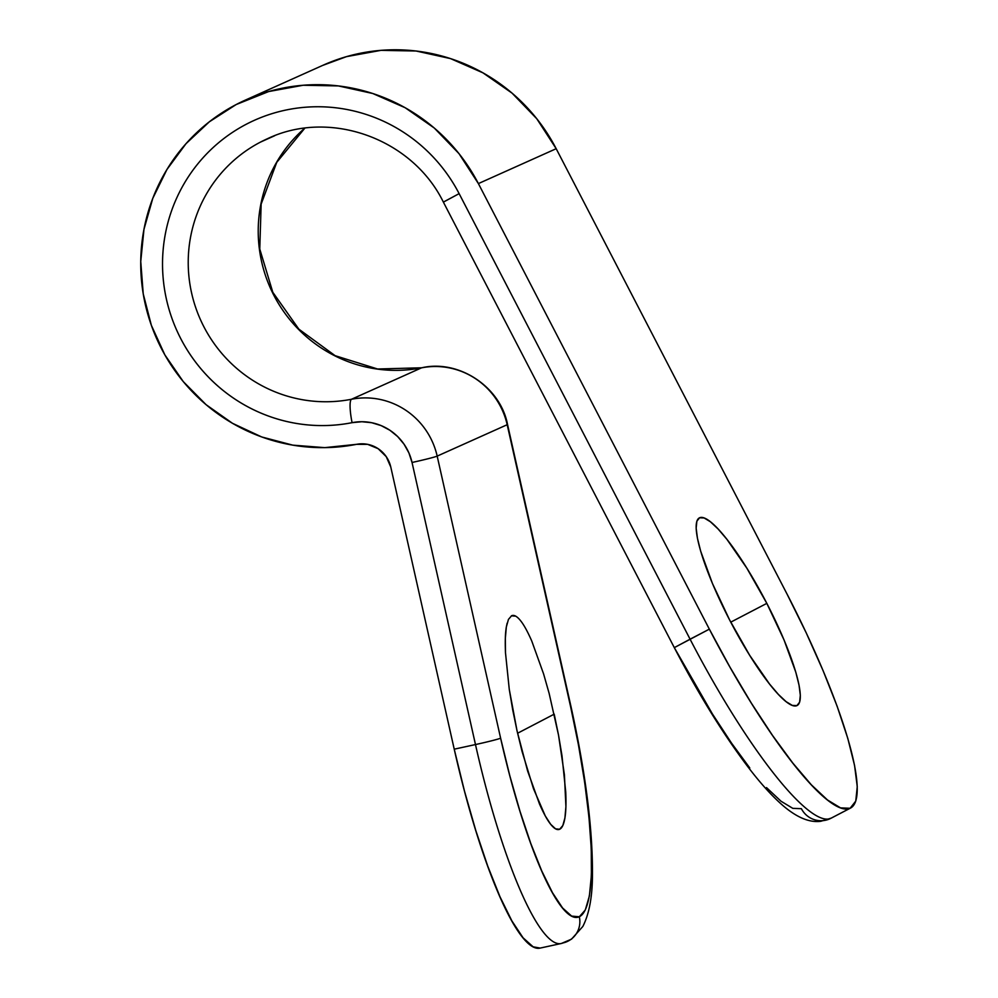 <?xml version="1.0" encoding="UTF-8"?>
<svg xmlns="http://www.w3.org/2000/svg" width="998" height="998" viewBox="0 0 998 998"><rect width="100%" height="100%" fill="white"/><g stroke="black" fill="none" stroke-linecap="round" stroke-linejoin="round"><path stroke-width="1.5" d="M766.826 603.366L730.761 622.153L766.826 603.366L746.778 568.062L726.956 539.394L718.086 528.977L710.376 521.742L704.114 517.962L699.561 517.787L696.866 521.218L696.155 528.129L697.44 538.246L700.671 551.183L712.435 583.468L729.65 620.032A105.788 20.334 -117.5 0 1 699.349 517.887A105.788 20.334 -117.5 0 1 766.826 603.366A105.788 20.334 -117.5 0 1 797.128 705.511A105.788 20.334 -117.5 0 1 729.65 620.032L749.698 655.337L769.52 684.004L778.39 694.421L786.1 701.656L792.362 705.436L796.915 705.611L799.61 702.18L800.321 695.282L799.036 685.152L795.805 672.215L784.029 639.943L766.826 603.366M554.202 714.156L517.588 733.243L554.202 714.156L558.531 735.152L549.162 693.485L543.598 673.937L531.784 641.103C527.63 631.597 523.875 624.785 520.544 620.669C517.014 616.277 514.045 614.631 511.612 615.729L508.444 619.409L506.323 627.043L507.134 623.189M511.4 615.828L515.692 616.153M505.499 652.892C505.013 641.751 505.287 633.131 506.323 627.043L505.337 638.358L505.499 652.892L509.267 689.344L505.499 652.892M512.71 709.84L509.267 689.344L517.039 730.835L512.71 709.84M304.727 128.218A137.774 135.192 -114.2 0 0 272.392 292.402A137.774 135.192 -114.2 0 0 421.53 367.85L351.521 399.25A137.774 135.192 65.8 0 1 196.257 309.168A137.774 135.192 65.8 0 1 260.453 142.115L274.625 135.753L260.453 142.115A137.774 135.192 65.8 0 1 267.452 138.722A137.774 135.192 65.8 0 1 267.776 138.572M245.433 100.062A182.06 178.654 65.8 0 0 236.177 104.54L209.343 121.806L186.027 143.662L166.978 169.435L152.806 198.29L143.974 229.303L140.743 261.488L143.225 293.836L151.347 325.286L164.845 354.864L183.283 381.61L206.087 404.677L232.509 423.314L261.726 436.962L292.801 445.145L324.737 447.64L356.523 444.335A29.528 28.967 65.8 0 1 390.792 467.076L386.238 456.647L378.142 448.688L367.726 444.372L356.523 444.335A182.06 178.654 65.8 0 1 151.347 325.286A182.06 178.654 65.8 0 1 236.177 104.54L268.699 91.542L303.192 85.254L338.322 85.915L372.753 93.5L405.151 107.722L434.28 128.031L459.005 153.655L478.391 183.595L556.185 148.702A182.06 178.654 -114.2 0 0 323.227 65.157L245.433 100.062A182.06 178.654 65.8 0 1 478.391 183.595L556.185 148.702L787.135 594.247L806.259 632.932L823.163 670.806L837.185 706.397L847.789 738.358L854.562 765.441L857.257 786.624L855.76 801.082L850.121 808.268L840.578 807.893L827.492 799.984L811.349 784.827L792.786 763.033L772.502 735.414L751.294 703.041L729.975 667.163L709.341 629.152L478.391 183.595L709.341 629.152L690.08 639.194L459.13 193.637C452.281 180.451 443.811 168.437 433.693 157.584C423.589 146.743 412.224 137.487 399.599 129.802C386.987 122.13 373.601 116.342 359.442 112.425C345.283 108.508 330.887 106.611 316.266 106.761C301.633 106.898 287.337 109.056 273.365 113.236C259.393 117.427 246.281 123.465 234.031 131.374C221.768 139.283 210.84 148.764 201.234 159.792C191.628 170.82 183.707 182.996 177.494 196.307C171.269 209.63 166.965 223.577 164.608 238.16C162.237 252.744 161.888 267.402 163.56 282.135C165.231 296.88 168.862 311.127 174.438 324.899C180.014 338.671 187.337 351.433 196.406 363.185C205.476 374.936 215.93 385.24 227.793 394.073C239.657 402.918 252.457 409.966 266.204 415.218C279.951 420.47 294.123 423.726 308.719 424.998C323.302 426.258 337.761 425.485 352.082 422.665L361.875 421.73L371.68 422.715L381.149 425.61L389.919 430.275L397.653 436.563L404.065 444.222L408.931 452.967L412.037 462.473L475.485 744.558L454.227 749.174L464.444 790.94L475.772 830.448L487.748 866.152L499.948 896.691L511.874 920.892L523.089 937.821L533.144 946.828L540.205 948.075M322.604 65.444L346.481 56.649L380.974 50.349L416.104 51.01L450.535 58.608L482.932 72.829L512.061 93.138L536.787 118.762L556.185 148.702L787.135 594.247A221.419 42.552 -117.5 0 1 850.558 808.056A221.419 42.552 -117.5 0 1 850.121 808.268A221.419 42.552 -117.5 0 1 709.341 629.152L674.311 647.627L712.447 713.994L731.534 743.123L749.785 767.986M766.501 787.597L781.022 801.232L792.811 808.355L801.394 808.692A22.143 21.731 65.8 0 0 829.625 818.909A22.143 21.731 -114.2 0 0 830.86 818.31A221.419 42.552 62.5 0 0 831.297 818.098L820.83 821.279C809.752 822.789 797.315 817.724 783.542 806.085C772.178 796.354 759.89 782.706 746.641 765.129C722.303 732.682 698.201 693.51 674.311 647.64L690.08 639.194A221.419 42.552 62.5 0 0 830.86 818.31L850.121 808.268L830.86 818.31A221.419 42.552 -117.5 0 1 690.08 639.194L459.13 193.637A159.917 156.923 -114.2 0 0 259.705 118.038A159.917 156.923 -114.2 0 0 169.523 310.989A159.917 156.923 -114.2 0 0 352.082 422.665A51.659 50.698 65.8 0 1 412.037 462.473L475.485 744.558L454.227 749.174L390.792 467.076L454.227 749.174A221.419 41.741 77.8 0 0 540.08 948.1L561.338 943.484A221.419 41.741 -102.2 0 1 475.485 744.558A221.419 41.741 77.8 0 0 561.163 943.522M304.777 128.181A137.774 135.192 -114.2 0 0 272.379 292.364A137.774 135.192 -114.2 0 0 421.53 367.85A73.802 72.43 65.8 0 1 507.184 424.711A22.143 0.861 -12.7 0 0 507.533 424.449A22.143 0.861 167.3 0 1 507.184 424.711L570.631 706.796A22.143 0.861 -12.7 0 0 570.981 706.547A22.143 0.861 167.3 0 1 570.631 706.796A199.276 37.562 -102.2 0 1 579.314 916.763A22.143 21.731 65.8 0 1 567.4 941.451A22.143 21.731 -114.2 0 0 579.314 916.763A199.276 37.562 -102.2 0 1 500.622 738.196L437.174 456.111L507.184 424.711L570.631 706.796L578.478 744.995L584.678 782.332L588.995 817.374L591.265 848.762L591.402 875.308L589.381 895.967L585.302 909.976L579.314 916.763L571.642 916.102L562.598 907.993L552.505 892.748L541.764 870.967L530.786 843.485L520.008 811.349L509.816 775.795L500.622 738.196L437.174 456.111A73.802 72.43 -114.2 0 0 351.521 399.25A73.802 72.43 65.8 0 1 437.174 456.111L507.184 424.711A73.802 72.43 -114.2 0 0 421.53 367.85L351.521 399.25A22.143 4.154 78.9 0 0 352.082 422.665A22.143 4.154 -101.1 0 1 351.521 399.25A137.774 135.192 65.8 0 1 196.257 309.168A137.774 135.192 65.8 0 1 260.453 142.115M517.039 730.835L522.079 751.506L533.506 788.744L545.257 815.902L550.696 824.323L555.549 828.839L559.629 829.263L562.797 825.583L564.918 817.948L565.916 806.646L564.419 774.885L558.531 735.152L561.974 755.648L565.741 792.1C566.228 803.253 565.953 811.861 564.918 817.948C563.833 824.41 562.074 828.178 559.629 829.263C557.208 830.361 554.227 828.714 550.696 824.323C547.366 820.206 543.623 813.395 539.456 803.889L527.643 771.055L517.039 730.835M567.4 941.451A22.143 21.731 65.8 0 1 562.922 942.96A221.419 41.741 -102.2 0 1 561.338 943.484L571.517 939.155L582.832 926.468C589.282 913.819 592.5 896.216 592.463 873.662C592.612 827.679 585.452 771.978 570.981 706.547L507.533 424.462C500.397 386.787 458.743 359.18 421.705 367.788L377.581 368.998L335.116 355.675L298.864 329.165L272.803 292.277L259.767 249.026L261.152 204.091L276.733 162.375L304.789 128.218M500.622 738.196A22.143 0.861 167.3 0 1 475.485 744.558A22.143 0.861 -12.7 0 0 500.622 738.196M437.174 456.111A22.143 0.861 167.3 0 1 412.037 462.473A22.143 0.861 -12.7 0 0 437.174 456.111M443.748 201.933L459.13 193.637L443.361 202.083C412.211 138.448 329.714 108.907 267.452 138.722M830.86 818.31A22.143 21.731 65.8 0 1 829.625 818.909M850.558 808.056L831.297 818.098M674.311 647.64L443.361 202.083"/></g></svg>
